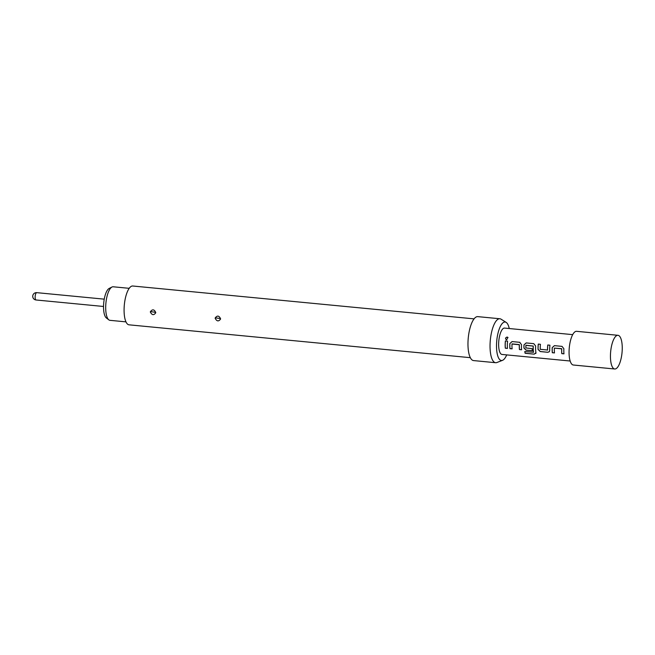 <?xml version="1.0" encoding="UTF-8"?>
<svg xmlns="http://www.w3.org/2000/svg" width="655" height="655" viewBox="0 0 655 655"><rect width="100%" height="100%" fill="white"/><g stroke="black" fill="none" stroke-linecap="round" stroke-linejoin="round"><path stroke-width="0.98" d="M508.002 337.522L507.183 337.104C505.251 337.816 505.087 338.725 506.692 339.822M506.642 339.798L507.961 337.464L507.142 337.047C505.21 337.775 505.038 338.684 506.642 339.798L506.151 339.65M622.25 348.607A16.924 5.707 -84.5 0 1 614.726 368.994A16.924 5.707 -84.5 0 1 610.444 355.69A16.924 5.707 -84.5 0 1 617.968 335.303A16.924 5.707 -84.5 0 1 622.25 348.607M614.726 368.994L573.346 365.015A16.924 5.707 -84.5 0 1 569.064 351.702A16.924 5.707 -84.5 0 1 576.596 331.315L617.968 335.303M572.707 334.639L504.522 328.081A13.247 4.47 95.5 0 0 498.635 344.031A13.247 4.47 95.5 0 0 501.984 354.445L570.169 361.011M505.398 340.927A13.247 4.47 95.5 0 0 505.169 344.661A13.247 4.47 95.5 0 0 505.316 348.198L507.486 348.411A13.247 4.47 95.5 0 1 507.338 344.874A13.247 4.47 95.5 0 1 507.568 341.14L505.447 340.936A13.1 4.413 95.5 0 0 505.365 348.132L505.316 348.198M509.852 343.523A13.247 4.47 95.5 0 0 509.803 345.111A13.247 4.47 95.5 0 0 509.95 348.648L512.12 348.853A13.247 4.47 95.5 0 1 511.973 345.316A13.247 4.47 95.5 0 1 512.014 344.039L519.325 344.743A13.247 4.47 95.5 0 0 519.284 346.02A13.247 4.47 95.5 0 0 519.431 349.557L521.601 349.77A13.247 4.47 95.5 0 1 521.462 346.233A13.247 4.47 95.5 0 1 521.511 344.645L519.661 342.303L512.063 341.566L509.909 343.515A13.1 4.413 95.5 0 0 509.999 348.575L509.95 348.648M519.898 342.336L512.063 341.566M523.975 344.882A13.247 4.47 95.5 0 0 523.918 346.47A13.247 4.47 95.5 0 0 523.934 348.034L526.096 350.196L532.318 350.802A13.247 4.47 95.5 0 1 532.188 348.689L525.867 347.928A13.247 4.47 95.5 0 1 525.859 346.651A13.247 4.47 95.5 0 1 525.891 345.381L533.203 346.077A13.247 4.47 95.5 0 0 533.17 347.355A13.247 4.47 95.5 0 0 533.489 352.259L524.77 351.547A13.247 4.47 95.5 0 0 525.138 353.282L534.259 354.159L535.937 352.742A13.247 4.47 95.5 0 1 535.577 347.592A13.247 4.47 95.5 0 1 535.634 346.004L533.784 343.662L526.178 342.925L524.025 344.874A13.1 4.413 95.5 0 0 523.992 347.985L523.934 348.034M533.833 343.67L526.178 342.925M538.271 344.096A13.247 4.47 95.5 0 0 538.042 347.83A13.247 4.47 95.5 0 0 538.058 349.393L540.211 351.555L547.817 352.292L549.34 351.719L549.717 350.515A13.247 4.47 95.5 0 1 549.701 348.951A13.247 4.47 95.5 0 1 549.93 345.218L547.752 345.005A13.247 4.47 95.5 0 0 547.523 348.738A13.247 4.47 95.5 0 0 547.531 350.016L540.219 349.311A13.247 4.47 95.5 0 1 540.211 348.034A13.247 4.47 95.5 0 1 540.441 344.301L538.32 344.104A13.1 4.413 95.5 0 0 538.107 349.344L538.058 349.393M552.214 347.6A13.247 4.47 95.5 0 0 552.157 349.189A13.247 4.47 95.5 0 0 552.304 352.726L554.474 352.93A13.247 4.47 95.5 0 1 554.335 349.393A13.247 4.47 95.5 0 1 554.367 348.116L561.679 348.82A13.247 4.47 95.5 0 0 561.646 350.098A13.247 4.47 95.5 0 0 561.785 353.635L563.963 353.847A13.247 4.47 95.5 0 1 563.816 350.31A13.247 4.47 95.5 0 1 563.873 348.722L562.023 346.38L554.417 345.644L552.263 347.592A13.1 4.413 95.5 0 0 552.353 352.652L552.304 352.726M562.072 346.389L554.417 345.644M535.856 353.495L535.937 352.742M526.047 345.242L533.26 346.061A13.1 4.413 95.5 0 0 533.538 352.177L533.366 352.374M554.367 348.116L561.548 348.656M129.207 288.323L113.192 286.784A16.85 5.682 95.5 0 0 111.989 287.029A16.85 5.682 95.5 0 0 111.776 287.144A16.85 5.682 95.5 0 0 105.889 303.314A16.85 5.682 95.5 0 0 108.828 319.853A16.85 5.682 95.5 0 0 109.958 320.328L125.973 321.867M108.828 319.853L106.347 317.945A15.155 5.109 -84.5 0 1 103.711 303.069A15.155 5.109 -84.5 0 1 109 288.536A15.155 5.109 -84.5 0 1 109.189 288.429A15.155 5.109 -84.5 0 1 109.377 288.347M220.563 319.05C218.614 321.711 216.813 321.449 215.151 318.256L215.167 317.994C217.239 315.252 219.04 315.522 220.579 318.78L220.563 319.05A2.063 0.549 -172.3 0 0 219.237 318.395L217.362 318.125L219.237 318.395M155.743 312.812C153.794 315.473 151.993 315.211 150.331 312.017L150.347 311.747C152.418 309.013 154.22 309.275 155.759 312.541L155.743 312.812A2.063 0.549 -172.3 0 0 154.416 312.148L152.541 311.886L154.416 312.148M470.331 357.679L129.019 324.823A19.503 6.575 -84.5 0 1 124.082 309.496A19.503 6.575 -84.5 0 1 132.752 286.006L474.064 318.862M506.708 354.904A19.331 6.517 -84.5 0 1 502.516 360.34L496.891 362.518A22.073 7.442 -84.5 0 1 495.622 362.706A22.073 7.442 -84.5 0 1 490.038 345.349A22.073 7.442 -84.5 0 1 499.855 318.756A22.073 7.442 -84.5 0 1 501.059 319.181L506.168 322.391A19.331 6.517 -84.5 0 1 509.254 328.532M495.622 362.706L473.557 360.577A22.073 7.442 -84.5 0 1 467.973 343.22A22.073 7.442 -84.5 0 1 477.79 316.635L499.855 318.756M502.516 360.34A19.331 6.517 -84.5 0 1 496.515 345.308A19.331 6.517 -84.5 0 1 506.168 322.391M549.93 345.218L547.801 345.013A13.1 4.413 95.5 0 0 547.588 349.975L547.392 350.147M507.568 341.14L505.447 340.936M505.365 348.132L507.478 348.329M519.186 344.579L512.161 343.9M519.374 344.726A13.1 4.413 95.5 0 0 519.481 349.492L519.431 349.557M519.481 349.492L521.593 349.688M512.112 341.582L509.909 343.515M509.999 348.575L512.112 348.779M524.827 351.555A13.1 4.413 95.5 0 0 525.179 353.176L525.138 353.282M525.179 353.176L534.259 354.159M534.3 354.052L535.986 352.652M526.227 342.942L524.025 344.874M523.992 347.985L526.145 350.13L532.31 350.72M538.107 349.344L540.26 351.489L547.817 352.292M547.867 352.218L549.365 351.678M540.441 344.309L538.32 344.104M561.736 348.804A13.1 4.413 95.5 0 0 561.843 353.569L561.785 353.635M561.843 353.569L563.955 353.765M554.466 345.66L552.263 347.592M552.353 352.652L554.466 352.857M104.235 299.155L36.762 292.654A3.676 1.244 95.5 0 0 35.133 297.092A3.676 1.244 95.5 0 0 36.058 299.982L103.531 306.474M217.362 318.125A2.063 0.549 7.6 0 0 215.167 317.994M152.541 311.886A2.063 0.549 7.6 0 0 150.347 311.747M36.762 292.654A3.676 3.676 0 0 0 32.75 295.97A3.676 3.676 0 0 0 36.058 299.982M109.189 288.429L111.989 287.029"/></g></svg>
